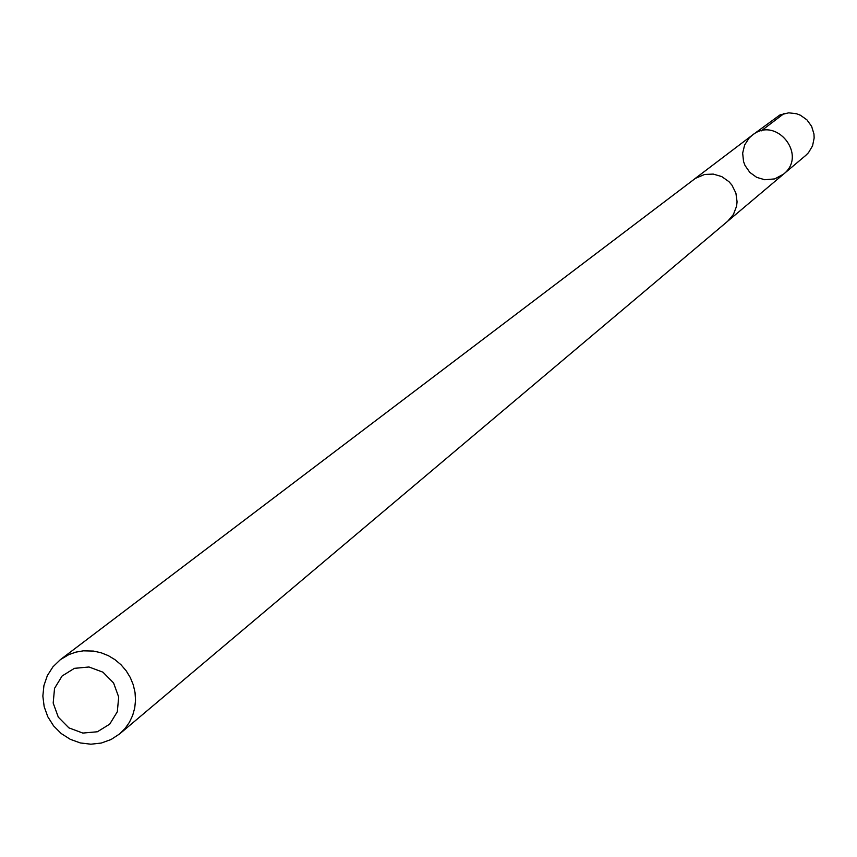 <?xml version="1.0" encoding="UTF-8"?>
<svg xmlns="http://www.w3.org/2000/svg" width="857" height="857" viewBox="0 0 857 857"><rect width="100%" height="100%" fill="white"/><g stroke="black" fill="none" stroke-linecap="round" stroke-linejoin="round"><path stroke-width="1.29" d="M764.733 179.745L756.667 177.345L749.832 172.396L745.012 165.465L743.533 161.502L742.665 153.124L744.637 144.972L749.2 137.966L752.317 135.16C776.196 115.47 807.958 155.192 783.512 174.164L774.717 178.909L764.733 179.745M805.698 155.46L808.515 152.653L812.565 145.819L814.15 137.998L813.957 133.992L811.611 126.333L806.908 119.83L800.352 115.202L796.603 113.767L788.751 112.824L779.913 114.956L752.317 135.16C776.196 115.47 807.958 155.192 783.512 174.164L805.698 155.46M119.744 733.828L727.743 221.192L733.41 214.486L736.559 206.269L737.074 201.856L735.895 193.071L731.921 185.112L729.007 181.716L721.755 176.585L713.249 174.089L704.604 174.464L695.359 178.385L60.408 659.622L52.941 666.832L47.349 675.616L43.932 685.536L42.85 696.066L44.168 706.661L47.81 716.773L53.595 725.9L61.222 733.538L70.285 739.323L80.333 742.944L90.842 744.208L101.265 743.051L111.067 739.527L119.744 733.828L125.09 728.461L129.45 722.247L132.685 715.338L134.731 707.936L135.524 700.244L135.031 692.467L133.274 684.829L130.296 677.544L126.183 670.806L121.041 664.796L115.02 659.697L108.293 655.637L101.03 652.745L93.445 651.074L83.375 650.827L75.973 652.102L68.924 654.566L60.408 659.622M88.978 666.992L74.398 668.342L62.111 675.98L54.537 688.375L53.188 703.072L58.308 717.159L68.892 727.872L82.84 733.078L97.409 731.749L109.717 724.144L117.313 711.76L118.695 697.041L113.563 682.922L102.958 672.188L88.978 666.992M761.198 130.907L784.069 113.499M728.311 220.699L783.512 174.164M694.791 178.77L752.317 135.16"/></g></svg>
